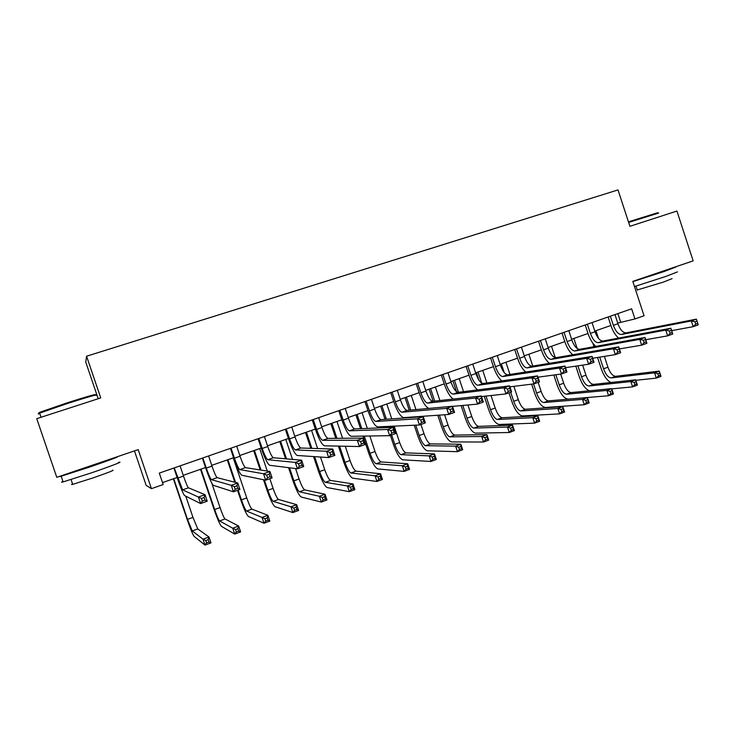<?xml version="1.0" encoding="UTF-8"?>
<svg xmlns="http://www.w3.org/2000/svg" width="735" height="735" viewBox="0 0 735 735"><rect width="100%" height="100%" fill="white"/><g stroke="black" fill="none" stroke-linecap="round" stroke-linejoin="round"><path stroke-width="1.1" d="M134.459 450.895L146.164 485.366L151.438 488.665L163.17 484.54L159.293 473.101L631.641 308.81L634.957 318.944L644.044 315.756L632.798 281.386L693.142 260.861L676.926 211.055L629.904 226.306L618.006 189.915L86.574 356.218L85.738 362.043L96.882 394.833M98.205 398.728L96.919 394.961M86.574 356.218L100.741 397.911L36.75 418.665L56.779 477.318L138.189 449.627L151.438 488.665M617.712 323.078L634.957 318.944M162.518 482.601L177.107 477.493M183.245 475.343L205.534 467.533M211.726 465.356L233.555 457.712M239.803 455.516L261.191 448.019M267.485 445.814L288.442 438.473M294.781 436.25L315.306 429.056M321.691 426.824L341.803 419.768M348.234 417.517L367.941 410.608M374.418 408.348L393.721 401.576M400.235 399.298L419.161 392.665M425.712 390.368L444.252 383.872M450.84 381.557L469.013 375.19M475.628 372.875L493.442 366.627M500.094 364.294L517.55 358.184M524.239 355.832L541.346 349.842M548.062 347.49L564.838 341.61M571.582 339.248L588.018 333.488M594.799 331.108L610.904 325.458M617.869 313.606L620.634 322.049M610.326 316.225L613.367 325.339C615.645 331.393 618.337 334.443 621.442 334.498L691.313 320.947L696.385 319.128L626.027 332.881L621.442 334.498M614.984 314.608L617.924 323.74C620.202 329.785 622.903 332.826 626.027 332.881M618.668 338.082C615.48 335.454 612.926 331.366 611.033 325.835L608.13 316.996M697.772 323.382L697.028 321.085L694.998 321.811L695.742 324.117L697.772 323.382L698.25 324.861L693.178 326.68L671.661 330.64M695.742 324.117L693.178 326.68L691.313 320.947L694.998 321.811M610.417 316.344L609.14 316.638M697.028 321.085L696.385 319.128M610.95 382.494C607.082 380.611 603.885 376.136 601.359 369.089L597.546 357.458M594.009 346.709L592.869 343.217M595.956 330.704L598.483 338.403M604.381 356.374L607.937 367.206C610.114 373.012 612.678 376.044 615.608 376.311L659.286 371.111L661.004 376.366L656.3 378.102L635.812 380.307M599.723 357.118L603.564 368.786C605.741 374.602 608.286 377.643 611.208 377.919L654.582 372.847L659.286 371.111L659.773 373.049L657.889 373.748L658.578 375.851L660.462 375.153L659.773 373.049M658.578 375.851L656.3 378.102L654.582 372.847L657.889 373.748M660.462 375.153L661.004 376.366M587.329 324.227L590.398 333.396C592.686 339.487 595.322 342.583 598.327 342.685L665.735 330.079L670.88 328.242L672.764 334.012L667.619 335.858L645.734 339.726M592.052 322.582L595.01 331.77C597.298 337.861 599.953 340.948 602.966 341.04L670.88 328.242L671.45 330.236L669.392 330.98L670.145 333.295L672.203 332.551L671.45 330.236M595.864 346.369C592.676 343.723 590.104 339.552 588.147 333.865L585.216 324.962M670.145 333.295L667.619 335.858L665.735 330.079L669.392 330.98M587.421 324.346L586.19 324.622M672.203 332.551L672.764 334.012M564.03 332.33L567.126 341.554C569.414 347.692 572.005 350.834 574.899 350.981L639.781 339.359L644.999 337.484L646.901 343.3L641.683 345.174L619.403 348.923M568.817 330.667L571.802 339.91C574.09 346.047 576.699 349.18 579.612 349.309L644.999 337.484L645.495 339.524L643.401 340.277L644.163 342.611L646.258 341.858L645.495 339.524M572.786 354.794C569.597 352.129 566.988 347.866 564.958 341.986L562.009 333.029M644.163 342.611L641.683 345.174L639.781 339.359L643.401 340.277M564.131 332.45L562.946 332.707M646.258 341.858L646.901 343.3M540.427 340.535L543.551 349.823C545.848 356.006 548.383 359.194 551.167 359.378L613.431 348.767L618.732 346.874L620.652 352.726L615.351 354.628L592.676 358.239M545.278 338.853L548.292 348.16C550.588 354.334 553.133 357.513 555.945 357.688L618.732 346.874L619.155 348.96L617.033 349.713L617.795 352.065L619.927 351.302L619.155 348.96M549.422 363.338C546.234 360.692 543.578 356.319 541.475 350.227L538.498 341.205M617.795 352.065L615.351 354.628L613.431 348.767L617.033 349.713M540.528 340.654L539.398 340.902M619.927 351.302L620.652 352.726M589.424 390.799C585.483 389.219 582.138 384.635 579.391 377.037L575.808 366.131M572.115 354.904L571.784 353.921M573.87 338.44L577.186 348.546M582.634 365.12L585.942 375.162C588.129 381.006 590.637 384.083 593.485 384.387L635.646 379.82L637.383 385.103L632.624 386.867L611.777 388.87M577.912 365.819L581.514 376.77C583.7 382.623 586.199 385.7 589.02 386.022L630.887 381.575L635.646 379.82L636.078 381.787L634.167 382.494L634.865 384.616L636.776 383.909L636.078 381.787M634.865 384.616L632.624 386.867L630.887 381.575L634.167 382.494M636.776 383.909L637.383 385.103M555.862 374.74L559.188 384.846C561.375 390.735 563.837 393.859 566.566 394.226L606.871 390.423L611.695 388.64L613.449 393.96L608.617 395.742L568.183 399.142C564.094 398.563 560.41 393.877 557.148 385.085L553.832 375.015M551.507 346.277L555.265 357.688M560.667 374.087L563.671 383.22C565.867 389.109 568.33 392.224 571.077 392.573L611.695 388.64L612.062 390.652L610.124 391.369L610.831 393.501L612.76 392.784L612.062 390.652M610.831 393.501L608.617 395.742L606.871 390.423L610.124 391.369M612.76 392.784L613.449 393.96M533.573 383.909L536.587 393.032C538.783 398.958 541.19 402.128 543.817 402.532L582.524 399.39L587.421 397.58L589.176 402.936L584.288 404.746L545.453 407.484C541.511 406.832 537.901 402.082 534.63 393.234L531.635 384.148M528.86 354.215L532.765 366.048M538.149 382.356L541.125 391.387C543.321 397.304 545.747 400.465 548.383 400.86L587.421 397.58L587.715 399.629L585.758 400.354L586.466 402.504L588.423 401.779L587.715 399.629M524.303 355.813L525.13 358.34M586.466 402.504L584.288 404.746L582.524 399.39L585.758 400.354M588.423 401.779L589.176 402.936M516.521 348.859L519.663 358.202C521.96 364.422 524.45 367.656 527.124 367.895L586.686 358.322L592.07 356.401L594.009 362.3L588.634 364.229L565.527 367.656M521.427 347.15L524.459 356.512C526.765 362.732 529.264 365.956 531.956 366.186L592.07 356.401L592.41 358.524L590.251 359.296L591.032 361.666L593.191 360.894L592.41 358.524M525.773 372.029C522.576 369.402 519.884 364.918 517.679 358.57L514.684 349.492M591.032 361.666L588.634 364.229L586.686 358.322L590.251 359.296M516.613 348.978L515.529 349.198M593.191 360.894L594.009 362.3M510.687 392.214L513.692 401.31C515.896 407.282 518.258 410.488 520.784 410.948L557.837 408.476L562.808 406.648L564.581 412.041L559.62 413.878L522.429 415.927C518.644 415.211 515.106 410.396 511.826 401.475L508.969 392.839M505.937 362.254L509.961 374.437M513.894 386.344L518.294 399.647C520.499 405.61 522.87 408.807 525.415 409.248L562.808 406.648L563.038 408.733L561.044 409.469L561.76 411.637L563.745 410.902L563.038 408.733M501.316 363.871L504.182 372.535M561.76 411.637L559.62 413.878L557.837 408.476L561.044 409.469M563.745 410.902L564.581 412.041M628.443 221.841L657.825 212.681M658.606 213.067L628.627 222.42M677.449 271.904L665.533 276.535L634.48 286.531M670.219 268.652L675.86 267.053L663.916 271.582L632.881 281.624M672.075 278.629L663.503 282.047L637.254 289.976M664.752 270.737L638.21 279.539M40.352 412.739C38.009 413.272 38.137 413.015 40.737 411.949L67.4 402.762C88.2 396.147 97.479 393.537 95.238 394.925M96.138 395.375C98.453 393.96 88.953 396.643 67.638 403.423L39.635 413.116C37.66 413.952 37.724 414.136 39.819 413.658M118.363 462.48C124.913 460.771 110.709 466.275 91.305 472.899L63.118 481.912C61.042 482.426 60.987 482.261 62.944 481.397M117.177 456.775C119.438 456.527 110.158 459.991 89.348 467.157L61.18 476.225C59.425 476.684 59.122 476.657 60.252 476.133M112.437 470.262C115.285 469.84 108.798 472.394 92.968 477.925L72.701 484.365C71.221 484.714 71.166 484.567 72.563 483.933M103.975 461.295L89.174 466.863L73.822 471.548M492.285 357.284L495.454 366.682C497.76 372.957 500.195 376.237 502.758 376.522L559.537 368.024L565.004 366.067L566.961 372.011L561.503 373.968L537.956 377.193M497.264 355.556L500.324 364.983C502.63 371.239 505.074 374.51 507.655 374.786L565.004 366.067L565.261 368.244L563.074 369.025L563.864 371.414L566.051 370.624L565.261 368.244M501.849 380.877C498.652 378.304 495.886 373.683 493.571 367.022L490.548 357.89M563.864 371.414L561.503 373.968L559.537 368.024L563.074 369.025M492.386 357.403L491.357 357.605M566.051 370.624L566.961 372.011M486 396.073L490.511 409.698C492.726 415.716 495.032 418.968 497.448 419.464L532.82 417.691L537.855 415.845L539.646 421.265L534.611 423.13L499.111 424.481C495.482 423.691 492.018 418.812 488.729 409.836L484.236 396.266M478.853 380.023L476.399 372.599M482.711 370.385L486.882 382.972M491.035 395.522L495.179 408.017C497.384 414.016 499.699 417.26 502.143 417.756L537.855 415.845L538.011 417.967L535.999 418.711L536.715 420.889L538.727 420.144L538.011 417.967M478.035 372.029L481.728 383.165M536.715 420.889L534.611 423.13L532.82 417.691L535.999 418.711M538.727 420.144L539.646 421.265M467.736 365.828L470.924 375.291C473.239 381.603 475.618 384.929 478.053 385.269L531.975 377.863L537.524 375.888L539.499 381.869L533.959 383.863L509.943 386.83M472.77 364.073L475.857 373.555C478.173 379.866 480.561 383.183 483.024 383.505L537.524 375.888L537.698 378.112L535.475 378.902L536.274 381.309L538.498 380.51L537.698 378.112M477.667 389.881C474.452 387.428 471.613 382.659 469.141 375.585L466.091 366.397M536.274 381.309L533.959 383.863L531.975 377.863L535.475 378.902M467.827 365.947L466.854 366.131M538.498 380.51L539.499 381.869M462.811 405.444L467.037 418.197C469.252 424.251 471.512 427.549 473.818 428.101L507.444 427.035L512.543 425.161L514.353 430.627L509.254 432.511L475.49 433.145C472.026 432.281 468.645 427.329 465.347 418.298L461.13 405.601M456.554 391.792L452.916 380.831M459.2 378.626L463.519 391.663M467.938 404.976L471.76 416.488C473.974 422.533 476.243 425.822 478.568 426.364L512.543 425.161L512.635 427.329L510.595 428.082L511.321 430.278L513.361 429.525L512.635 427.329M454.46 380.289L458.447 392.297M511.321 430.278L509.254 432.511L507.444 427.035L510.595 428.082M513.361 429.525L514.353 430.627M442.847 374.483L446.071 384.001C448.387 390.368 450.711 393.739 453.026 394.125L503.989 387.869L509.621 385.857L511.615 391.884L505.983 393.905L481.48 396.56M447.955 372.7L451.069 382.255C453.385 388.604 455.718 391.966 458.061 392.343L509.621 385.857L509.713 388.126L507.453 388.934L508.252 391.351L510.513 390.542L509.713 388.126M453.256 399.059C450.031 396.845 447.073 391.92 444.381 384.258L441.312 375.015M508.252 391.351L505.983 393.905L503.989 387.869L507.453 388.934M442.948 374.602L442.029 374.767M510.513 390.542L511.615 391.884M439.383 415.119L443.26 426.805C445.483 432.897 447.688 436.241 449.884 436.838L481.71 436.517L486.892 434.615L488.711 440.109L483.538 442.029L451.566 441.919C448.267 440.982 444.969 435.965 441.661 426.86L437.794 415.229M433.154 401.264L429.13 389.164M435.386 386.977L439.888 400.52M444.611 414.751L448.038 425.069C450.261 431.16 452.475 434.495 454.699 435.083L486.892 434.615L486.91 436.82L484.834 437.591L485.569 439.796L487.636 439.034L486.91 436.82M430.581 388.659L434.716 401.089M485.569 439.796L483.538 442.029L481.71 436.517L484.834 437.591M487.636 439.034L488.711 440.109M417.618 383.247L420.87 392.839C423.204 399.252 425.455 402.67 427.651 403.111L475.563 398.021L481.287 395.981L483.299 402.054L477.585 404.103L452.549 406.372M422.8 381.447L425.942 391.066C428.266 397.46 430.535 400.878 432.75 401.31L481.287 395.981L481.287 398.296L479 399.123L479.808 401.558L482.096 400.74L481.287 398.296M428.827 408.412C425.583 406.905 422.404 401.788 419.29 393.06L416.194 383.753M479.808 401.558L477.585 404.103L475.563 398.021L479 399.123M417.719 383.376L416.864 383.514M482.096 400.74L483.299 402.054M415.725 425.161L419.18 435.515C421.403 441.652 423.553 445.052 425.629 445.695L455.617 446.127L460.863 444.197L462.71 449.737L457.464 451.676L427.329 450.803C424.205 449.792 420.98 444.703 417.673 435.543L414.237 425.225M409.23 410.194L405.04 397.607M411.26 395.43L415.964 409.588M420.916 424.453L424.021 433.769C426.236 439.897 428.404 443.279 430.508 443.912L460.863 444.197L460.808 446.448L458.704 447.229L459.448 449.452L461.552 448.672L460.808 446.448M406.391 397.139L410.7 410.066M459.448 449.452L457.464 451.676L455.617 446.127L458.704 447.229M461.552 448.672L462.71 449.737M392.058 392.141L395.329 401.797C397.663 408.256 399.858 411.729 401.926 412.225L446.696 408.338L452.512 406.262L454.542 412.381L448.736 414.466L403.717 417.618C400.621 416.828 397.332 411.609 393.859 401.971L390.735 392.6M397.304 390.322L400.465 399.996C402.798 406.437 405.013 409.909 407.098 410.387L452.512 406.262L452.42 408.632L450.096 409.469L450.904 411.922L453.238 411.085L452.42 408.632M450.904 411.922L448.736 414.466L446.696 408.338L450.096 409.469M392.159 392.269L391.351 392.389M453.238 411.085L454.542 412.381M391.645 434.964L394.778 444.353C397.001 450.527 399.096 453.973 401.062 454.671L429.148 455.875L434.477 453.918L436.333 459.494L431.013 461.461L402.78 459.816C399.822 458.723 396.689 453.559 393.372 444.335L390.395 435.414M387.768 427.559L387.4 426.447M385.03 419.327L380.629 406.161M386.812 404.002L391.773 418.867M394.199 426.135L399.684 442.571C401.907 448.745 404.011 452.181 406.005 452.87L434.477 453.918L434.339 456.214L432.208 457.005L432.952 459.246L435.083 458.456L434.339 456.214M381.888 405.72L386.399 419.235M388.778 426.383L389.155 427.494M432.952 459.246L431.013 461.461L429.148 455.875L432.208 457.005M435.083 458.456L436.333 459.494M366.14 401.163L369.448 410.874C371.781 417.379 373.913 420.907 375.842 421.458L417.379 418.812L423.277 416.699L425.335 422.873L419.437 424.986L377.652 426.888C374.758 426.006 371.561 420.723 368.079 411.012L364.927 401.576M371.46 399.307L374.648 409.046C376.991 415.541 379.131 419.06 381.088 419.602L423.277 416.699L423.094 419.125L420.732 419.97L421.55 422.45L423.92 421.605L423.094 419.125M421.55 422.45L419.437 424.986L417.379 418.812L420.732 419.97M366.241 401.282L365.497 401.383M423.92 421.605L425.335 422.873M364.303 436.075L370.054 453.293C372.287 459.522 374.326 463.013 376.173 463.767L402.302 465.769L407.704 463.776L409.579 469.389L404.176 471.392L377.9 468.939C375.126 467.763 372.075 462.535 368.75 453.238L363.017 436.103M360.545 428.689L355.905 414.825M362.052 412.675L367.316 428.413M369.843 435.993L375.025 451.501C377.257 457.712 379.306 461.194 381.171 461.938L407.704 463.776L407.493 466.119L405.325 466.918L406.078 469.178L408.237 468.379L407.493 466.119M357.063 414.421L361.813 428.643M406.078 469.178L404.176 471.392L402.302 465.769L405.325 466.918M408.237 468.379L409.579 469.389M339.855 410.295L343.199 420.08C345.542 426.631 347.609 430.214 349.401 430.82L387.593 429.451L393.583 427.311L395.66 433.531L389.669 435.68L351.229 436.287C348.528 435.322 345.432 429.957 341.94 420.172L338.762 410.681M345.257 408.421L348.473 418.224C350.815 424.775 352.901 428.34 354.711 428.937L393.583 427.311L393.298 429.791L390.901 430.646L391.727 433.145L394.135 432.281L393.298 429.791M391.727 433.145L389.669 435.68L387.593 429.451L390.901 430.646M339.965 410.424L339.285 410.498M394.135 432.281L395.66 433.531M339.579 446.127L345.009 462.361C347.251 468.627 349.226 472.164 350.944 472.972L375.07 475.793L380.546 473.781L382.439 479.431L376.963 481.462L352.69 478.182C350.108 476.932 347.14 471.622 343.805 462.26L338.394 446.108M335.794 438.336L330.86 423.608M336.97 421.467L342.593 438.271M345.266 446.246L350.044 460.533C352.285 466.798 354.27 470.327 356.016 471.126L380.546 473.781L380.252 476.17L378.056 476.978L378.81 479.248L381.006 478.439L380.252 476.17M331.908 423.241L336.961 438.326M378.81 479.248L376.963 481.462L375.07 475.793L378.056 476.978M381.006 478.439L382.439 479.431M313.211 419.566L316.583 429.415C318.926 436.011 320.929 439.649 322.582 440.311L357.32 440.265L363.412 438.088L365.506 444.353L359.424 446.54L324.42 445.814C321.939 444.767 318.944 439.319 315.444 429.46L312.237 419.906M318.687 417.664L321.93 427.531C324.282 434.128 326.294 437.748 327.975 438.409L363.412 438.088L363.035 440.623L360.591 441.496L361.427 444.013L363.871 443.141L363.035 440.623M361.427 444.013L359.424 446.54L357.32 440.265L360.591 441.496M313.321 419.685L312.706 419.74M363.871 443.141L365.506 444.353M314.635 456.646L319.633 471.548C321.875 477.86 323.795 481.453 325.385 482.316L347.435 485.973L352.993 483.924L354.895 489.62L349.346 491.678L327.139 487.553C324.751 486.212 321.875 480.828 318.531 471.401L313.56 456.573M310.795 448.332L305.484 432.502M311.548 430.379L317.639 448.552M320.488 457.032L324.732 469.702C326.974 476.004 328.903 479.578 330.52 480.433L352.993 483.924L352.616 486.368L350.384 487.195L351.146 489.473L353.379 488.656L352.616 486.368M306.421 432.171L311.851 448.368M351.146 489.473L349.346 491.678L347.435 485.973L350.384 487.195M353.379 488.656L354.895 489.62M286.2 428.964L289.59 438.878C291.951 445.529 293.881 449.214 295.378 449.939L326.57 451.253L332.762 449.048L334.875 455.36L328.683 457.574L297.243 455.479C294.974 454.34 292.089 448.809 288.579 438.887L285.345 429.258M291.749 427.035L295.02 436.976C297.372 443.609 299.32 447.293 300.854 448.01L332.762 449.048L332.275 451.63L329.785 452.521L330.64 455.057L333.12 454.166L332.275 451.63M330.64 455.057L328.683 457.574L326.57 451.253L329.785 452.521M286.301 429.084L285.759 429.121M333.12 454.166L334.875 455.36M289.526 467.791L293.917 480.855C296.159 487.213 298.015 490.851 299.476 491.779L319.394 496.3L325.035 494.223L326.956 499.956L321.324 502.051L301.249 497.053C299.053 495.629 296.279 490.162 292.925 480.672L288.552 467.671M285.575 458.796L279.759 441.514M285.786 439.401L292.502 459.393M295.58 468.562L299.09 478.981C301.332 485.33 303.197 488.959 304.685 489.877L325.035 494.223L324.567 496.713L322.307 497.549L323.078 499.855L325.339 499.019L324.567 496.713M280.595 441.22L286.531 458.879M323.078 499.855L321.324 502.051L319.394 496.3L322.307 497.549M325.339 499.019L326.956 499.956M258.803 438.492L262.23 448.469C264.582 455.176 266.447 458.925 267.797 459.706L295.314 462.425L301.607 460.174L303.739 466.532L297.454 468.792L269.671 465.292C267.632 464.051 264.848 458.438 261.329 448.433L258.068 438.749M264.425 436.535L267.733 446.54C270.085 453.238 271.959 456.968 273.346 457.749L301.607 460.174L301.01 462.82L298.483 463.721L299.347 466.284L301.864 465.374L301.01 462.82M299.347 466.284L297.454 468.792L295.314 462.425L298.483 463.721M258.904 438.62L258.426 438.62M301.864 465.374L303.739 466.532M264.361 479.918L267.852 490.282C270.103 496.695 271.895 500.388 273.209 501.371L290.941 506.782L296.664 504.679L298.603 510.448L292.888 512.571L275 506.681C273.007 505.166 270.333 499.625 266.97 490.061L263.498 479.734M260.199 469.95L253.694 450.647M259.675 448.552L267.255 471.062M269.837 478.715L273.089 488.389C275.34 494.784 277.141 498.468 278.491 499.442L296.664 504.679L296.104 507.214L293.816 508.06L294.588 510.384L296.885 509.53L296.104 507.214M254.42 450.399L261.044 470.088M294.588 510.384L292.888 512.571L290.941 506.782L293.816 508.06M296.885 509.53L298.603 510.448M231.01 448.157L234.465 458.208C236.835 464.961 238.618 468.765 239.812 469.619L263.543 473.772L269.938 471.484L272.097 477.897L265.702 480.194L241.714 475.233C239.895 473.9 237.23 468.204 233.702 458.125L230.404 448.368M236.716 446.173L240.051 456.251C242.412 462.995 244.213 466.78 245.444 467.625L269.938 471.484L269.231 474.194L266.667 475.113L267.531 477.686L270.094 476.767L269.231 474.194M267.531 477.686L265.702 480.194L263.543 473.772L266.667 475.113M270.094 476.767L272.097 477.897M238.14 490.098L241.429 499.846C243.689 506.296 245.407 510.044 246.592 511.091L262.055 517.422L267.871 515.281L269.828 521.097L264.021 523.246L248.393 516.439C246.611 514.831 244.038 509.208 240.667 499.57L237.543 490.309M234.814 482.224L227.28 459.908M233.215 457.831L246.749 497.926C249 504.366 250.736 508.105 251.949 509.134L267.871 515.281L267.218 517.872L264.894 518.726L265.684 521.069L268.009 520.205L267.218 517.872M227.887 459.697L235.549 482.417M265.684 521.069L264.021 523.246L262.055 517.422L264.894 518.726M268.009 520.205L269.828 521.097M202.823 457.96L206.314 468.076C208.685 474.883 210.385 478.751 211.432 479.67L231.249 485.311L237.745 482.987L239.932 489.455L233.436 491.788L213.343 485.32C211.763 483.896 209.209 478.099 205.671 467.947L202.355 458.125M208.611 455.948L211.974 466.091C214.344 472.89 216.062 476.739 217.137 477.649L237.745 482.987L236.927 485.752L234.318 486.689L235.2 489.289L237.8 488.352L236.927 485.752M235.2 489.289L233.436 491.788L231.249 485.311L234.318 486.689M237.8 488.352L239.932 489.455M200.986 469.123L214.657 509.539C216.917 516.034 218.571 519.838 219.609 520.95L232.747 528.217L238.645 526.049L240.621 531.901L234.731 534.088L221.428 526.333C219.857 524.625 217.385 518.919 214.014 509.217L200.508 469.288M211.781 483.143L220.041 507.591C222.301 514.077 223.964 517.872 225.029 518.965L238.645 526.049L237.901 528.686L235.54 529.558L236.33 531.91L238.7 531.038L237.901 528.686M236.33 531.91L234.731 534.088L232.747 528.217L235.54 529.558M238.7 531.038L240.621 531.901M174.232 467.901L182.629 489.859L198.413 497.044L205.019 494.683L207.224 501.196L200.618 503.567L184.558 495.565C183.226 494.03 180.792 488.15 177.245 477.915L173.892 468.02M180.103 465.861L183.493 476.078C185.872 482.932 187.517 486.836 188.426 487.81L205.019 494.683L204.082 497.512L201.436 498.459L202.318 501.077L204.973 500.131L204.082 497.512M202.318 501.077L200.618 503.567L198.413 497.044L201.436 498.459M204.973 500.131L207.224 501.196M173.726 478.678L187.508 519.36L192.248 530.946L202.989 539.178L208.979 536.973L210.973 542.871L204.992 545.085L194.077 536.357C192.726 534.556 190.365 528.768 186.984 518.993L173.368 478.807M185.78 496.171L192.965 517.385L197.752 528.934L208.979 536.973L208.134 539.665L205.736 540.556L206.535 542.926L208.942 542.035L208.134 539.665M206.535 542.926L204.992 545.085L202.989 539.178L205.736 540.556M208.942 542.035L210.973 542.871M617.924 323.74L613.367 325.339M607.937 367.206L603.564 368.786M615.608 376.311L611.208 377.919M595.01 331.77L590.398 333.396M602.966 341.04L598.327 342.685M571.802 339.91L567.126 341.554M579.612 349.309L574.899 350.981M548.292 348.16L543.551 349.823M555.945 357.688L551.167 359.378M585.942 375.162L581.514 376.77M593.485 384.387L589.02 386.022M563.671 383.22L559.188 384.846M571.077 392.573L566.566 394.226M541.125 391.387L536.587 393.032M548.383 400.86L543.817 402.532M524.459 356.512L519.663 358.202M531.956 366.186L527.124 367.895M518.294 399.647L513.692 401.31M525.415 409.248L520.784 410.948M500.324 364.983L495.454 366.682M507.655 374.786L502.758 376.522M495.179 408.017L490.511 409.698M502.143 417.756L497.448 419.464M475.857 373.555L470.924 375.291M483.024 383.505L478.053 385.269M471.76 416.488L467.037 418.197M478.568 426.364L473.818 428.101M451.069 382.255L446.071 384.001M458.061 392.343L453.026 394.125M448.038 425.069L443.26 426.805M454.699 435.083L449.884 436.838M425.942 391.066L420.87 392.839M432.75 401.31L427.651 403.111M424.021 433.769L419.18 435.515M430.508 443.912L425.629 445.695M400.465 399.996L395.329 401.797M407.098 410.387L401.926 412.225M399.684 442.571L394.778 444.353M406.005 452.87L401.062 454.671M374.648 409.046L369.448 410.874M381.088 419.602L375.842 421.458M375.025 451.501L370.054 453.293M381.171 461.938L376.173 463.767M348.473 418.224L343.199 420.08M354.711 428.937L349.401 430.82M350.044 460.533L345.009 462.361M356.016 471.126L350.944 472.972M321.93 427.531L316.583 429.415M327.975 438.409L322.582 440.311M324.732 469.702L319.633 471.548M330.52 480.433L325.385 482.316M295.02 436.976L289.59 438.878M300.854 448.01L295.378 449.939M299.09 478.981L293.917 480.855M304.685 489.877L299.476 491.779M267.733 446.54L262.23 448.469M273.346 457.749L267.797 459.706M273.089 488.389L267.852 490.282M278.491 499.442L273.209 501.371M240.051 456.251L234.465 458.208M245.444 467.625L239.812 469.619M246.749 497.926L241.429 499.846M251.949 509.134L246.592 511.091M211.974 466.091L206.314 468.076M217.137 477.649L211.432 479.67M220.041 507.591L214.657 509.539M225.029 518.965L219.609 520.95M183.493 476.078L177.751 478.099M188.426 487.81L182.629 489.859M192.965 517.385L187.508 519.36M197.752 528.934L192.248 530.946M635.977 286.08L637.328 290.206M41.05 417.269L39.635 413.116M71.075 479.569L72.701 484.365M63.118 481.912L61.18 476.225M40.737 411.949L40.296 412.84"/></g></svg>
